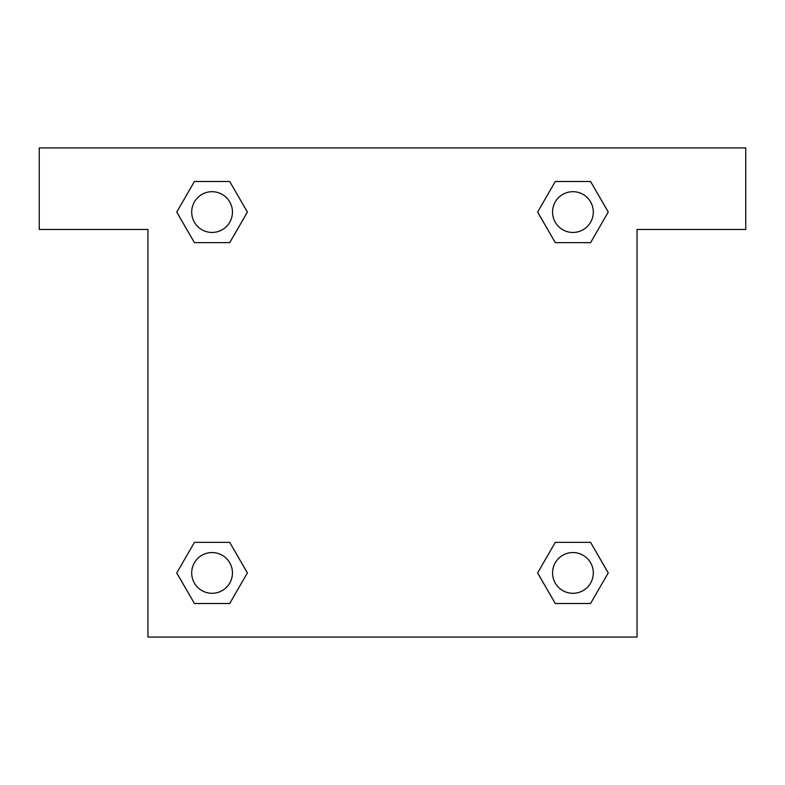 <?xml version="1.0" encoding="UTF-8"?>
<svg xmlns="http://www.w3.org/2000/svg" width="785" height="785" viewBox="0 0 785 785"><rect width="100%" height="100%" fill="white"/><g stroke="black" fill="none" stroke-linecap="round" stroke-linejoin="round"><path stroke-width="1.18" d="M568.252 242.643L590.575 242.643L555.28 242.643L537.627 212.068L555.28 181.502L590.575 181.502L608.228 212.068L590.575 242.643L555.28 242.643L568.252 242.643L555.28 242.643L538.353 213.402A230.967 230.967 0 0 1 538.441 213.481M590.575 542.356L555.28 542.356L590.575 542.356L608.228 572.932L590.575 603.498L555.28 603.498L537.627 572.932L555.28 542.356L590.575 542.356L608.267 572.903M216.748 242.643L194.425 242.643L229.72 242.643L194.425 242.643L176.772 212.068L194.425 181.502L229.72 181.502L247.373 212.068L229.72 242.643L216.748 242.643L229.72 242.643L246.647 213.402M216.748 542.356L194.425 542.356L229.72 542.356L247.373 572.932L229.72 603.498L194.425 603.498L176.772 572.932L194.425 542.356L229.72 542.356L216.748 542.356L229.72 542.356L246.647 571.598A230.967 230.967 0 0 1 246.559 571.519M745.75 147.943L39.25 147.943L39.25 229.465L147.943 229.465L147.943 637.057L637.057 637.057L637.057 229.465L745.75 229.465L745.75 147.943M194.425 242.643L176.733 212.097M229.72 181.502L194.425 181.502L229.72 181.502L247.412 212.048M229.72 542.356L247.412 572.903M194.425 603.498L229.72 603.498L194.425 603.498L176.733 572.952M555.28 603.498L590.575 603.498L555.28 603.498L537.588 572.952M555.28 242.643L537.588 212.097M590.575 181.502L555.28 181.502L590.575 181.502L608.267 212.048M593.313 572.932A20.381 20.381 0 0 0 562.737 555.28A20.381 20.381 0 0 0 562.737 590.575A20.381 20.381 0 0 0 593.313 572.932M232.448 572.932A20.381 20.381 0 0 0 201.882 555.28A20.381 20.381 0 0 0 201.882 590.575A20.381 20.381 0 0 0 232.448 572.932M593.313 212.068A20.381 20.381 0 0 0 562.737 194.425A20.381 20.381 0 0 0 562.737 229.72A20.381 20.381 0 0 0 593.313 212.068M232.448 212.068A20.381 20.381 0 0 0 201.882 194.425A20.381 20.381 0 0 0 201.882 229.72A20.381 20.381 0 0 0 232.448 212.068M555.28 542.356L568.252 542.356"/></g></svg>
